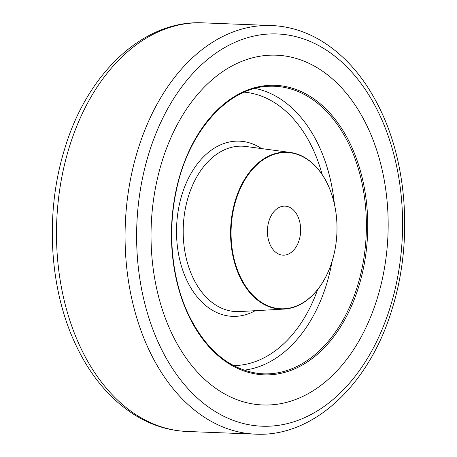 <?xml version="1.0" encoding="UTF-8"?>
<svg xmlns="http://www.w3.org/2000/svg" width="457" height="457" viewBox="0 0 457 457"><rect width="100%" height="100%" fill="white"/><g stroke="black" fill="none" stroke-linecap="round" stroke-linejoin="round"><path stroke-width="0.69" d="M170.827 331.382A175.02 118.466 92.2 0 0 262.758 404.965A175.02 118.466 92.2 0 0 372.432 312.388A175.02 118.466 92.2 0 0 368.371 128.771A175.02 118.466 92.2 0 0 276.439 55.188A175.02 118.466 92.2 0 0 166.765 147.765A175.02 118.466 92.2 0 0 170.827 331.382A175.02 118.466 92.2 0 0 262.758 404.965A175.02 118.466 92.2 0 0 372.432 312.388A175.02 118.466 92.2 0 0 368.371 128.771A175.02 118.466 92.2 0 0 276.439 55.188A175.02 118.466 92.2 0 0 166.765 147.765A175.02 118.466 92.2 0 0 170.827 331.382M328.16 185.388A78.187 52.921 92.2 0 0 254.726 166.919A78.187 52.921 92.2 0 0 239.914 275.897A78.187 52.921 92.2 0 0 331.462 263.249A78.187 52.921 92.2 0 0 333.867 201.84A78.187 52.921 92.2 0 0 328.16 185.388M331.439 263.312A78.541 53.161 -87.8 0 1 331.416 263.381A78.541 53.161 -87.8 0 1 284.128 309.081A78.541 53.161 -87.8 0 1 239.457 276.091A78.541 53.161 -87.8 0 1 238.508 191.483A78.541 53.161 -87.8 0 1 290.258 152.449A78.541 53.161 -87.8 0 1 328.103 185.171A78.541 53.161 -87.8 0 1 333.833 201.703A78.541 53.161 -87.8 0 1 333.85 201.771M297.884 216.441A24.535 16.606 -87.8 0 1 298.455 242.181A24.535 16.606 -87.8 0 1 283.077 255.16A24.535 16.606 -87.8 0 1 270.19 244.843A24.535 16.606 -87.8 0 1 269.619 219.103A24.535 16.606 -87.8 0 1 284.997 206.124A24.535 16.606 -87.8 0 1 297.884 216.441M148.194 348.188A204.468 138.397 -87.8 0 1 143.447 133.678A204.468 138.397 -87.8 0 1 271.578 25.535C288.441 26.243 304.551 31.065 319.911 40.005C345.818 55.474 366.445 79.746 381.789 112.81C408.004 168.856 412.037 245.215 392.283 308.395C369.873 384.16 313.793 437.303 255.589 434.15A204.468 138.397 -87.8 0 1 148.194 348.188M380.373 116.466A196.287 132.861 92.2 0 0 196.024 70.11A196.287 132.861 92.2 0 0 158.825 343.687A196.287 132.861 92.2 0 0 343.173 390.044A196.287 132.861 92.2 0 0 380.373 116.466M187.01 431.465C169.239 430.705 152.352 425.541 136.346 415.973C110.6 400.178 90.189 375.985 75.114 343.396C49.002 287.527 45.02 211.865 64.631 149.073C86.95 73.543 143.298 19.748 202.999 22.85A204.468 138.397 92.2 0 0 74.868 130.999A204.468 138.397 92.2 0 0 79.615 345.503A204.468 138.397 92.2 0 0 187.01 431.465L255.589 434.15M350.119 146.766A143.892 97.398 92.2 0 0 269.841 86.247C228.317 86.59 188.101 131.427 176.179 191.277C167.331 232.482 171.815 278.736 188.01 313.491C205.273 349.325 228.808 369.325 258.605 373.483A143.892 97.398 92.2 0 0 352.267 300.763A143.892 97.398 92.2 0 0 350.119 146.766M187.838 313.93A144.875 98.061 -87.8 0 1 215.293 112.011A144.875 98.061 -87.8 0 1 351.359 146.223A144.875 98.061 -87.8 0 1 323.904 348.143A144.875 98.061 -87.8 0 1 187.838 313.93M290.258 152.449L246.1 146.497A82.768 56.028 92.2 0 0 191.557 187.633A82.768 56.028 92.2 0 0 192.557 276.799A82.768 56.028 92.2 0 0 239.639 311.565L284.128 309.081M255.223 310.697A87.664 59.341 -87.8 0 1 186.439 279.501A87.664 59.341 -87.8 0 1 191.083 173.369A87.664 59.341 -87.8 0 1 261.564 148.582M233.504 365.589A136.889 92.657 92.2 0 0 317.655 289.578M322.156 174.517A136.889 92.657 92.2 0 0 313.165 149.53A136.889 92.657 92.2 0 0 244.198 92.16M255.006 88.412A141.784 95.97 -87.8 0 1 319.346 146.828A141.784 95.97 -87.8 0 1 334.381 204.028M332.148 261.107A141.784 95.97 -87.8 0 1 243.987 370.17M202.999 22.85L271.578 25.535"/></g></svg>
